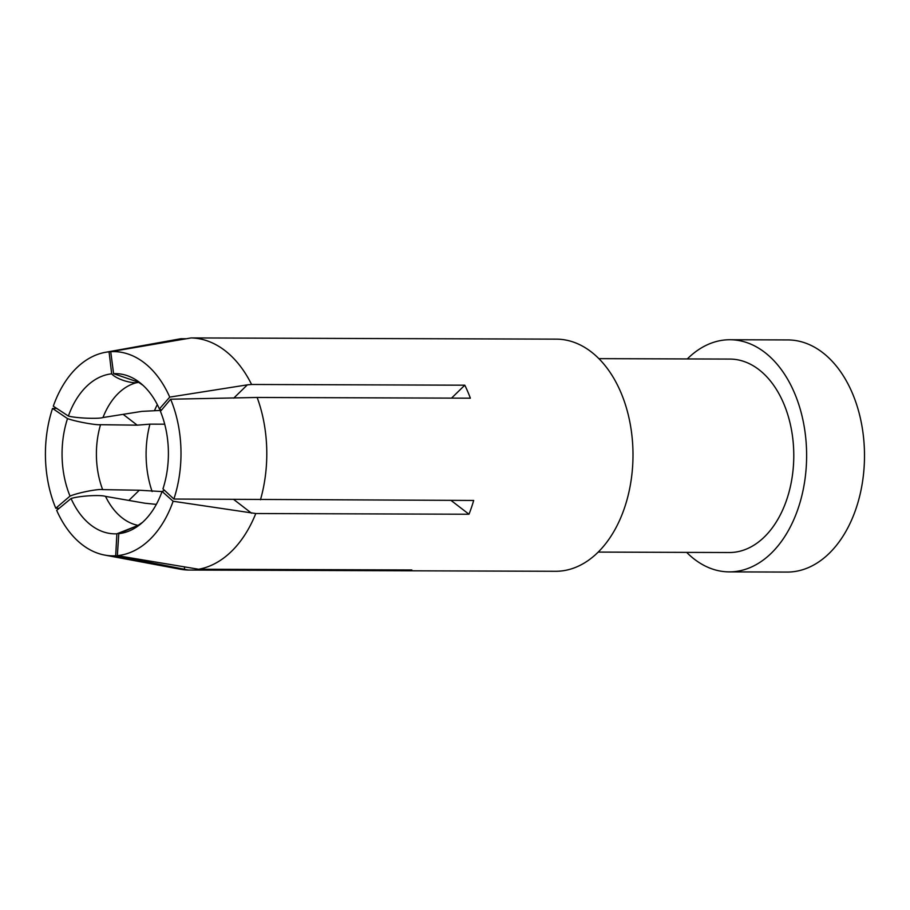 <?xml version="1.0" encoding="UTF-8"?>
<svg xmlns="http://www.w3.org/2000/svg" width="910" height="910" viewBox="0 0 910 910"><rect width="100%" height="100%" fill="white"/><g stroke="black" fill="none" stroke-linecap="round" stroke-linejoin="round"><path stroke-width="1.36" d="M681.522 358.915L633.041 358.756M729.183 571.878L787.059 572.072A116.07 77.043 -89.8 0 0 864.5 456.263A116.07 77.043 -89.8 0 0 787.844 339.93L729.968 339.737A116.07 77.043 90.2 0 1 806.624 456.069A116.07 77.043 90.2 0 1 729.183 571.878A116.07 77.043 90.2 0 1 686.663 552.393M687.312 358.938A116.07 77.043 90.2 0 1 687.835 358.415A116.07 77.043 90.2 0 1 729.968 339.737M598.211 552.086L729.251 552.529A96.722 64.2 -89.8 0 0 793.782 456.024A96.722 64.2 -89.8 0 0 729.9 359.075L680.703 358.915M152.118 491.536A81.252 53.929 90.2 0 1 149.923 424.151L137.194 425.163L100.532 424.697C96.016 425.277 75.598 421.558 67.511 418.611A80.103 53.167 -89.8 0 0 70.025 496.109C77.612 492.776 98.382 488.704 102.648 489.625L139.31 490.228L162.025 491.571M59.127 508.349L55.783 508.235A102.125 67.795 90.2 0 1 52.541 408.431L56.727 408.431M67.511 418.611L52.541 408.431M55.783 508.235L70.025 496.109M137.194 425.163L123.134 414.334M156.327 504.39L144.872 503.207L105.537 496.382C100.475 494.642 79.454 495.825 71.06 498.521A80.103 53.167 -89.8 0 0 116.878 533.795L138.058 525.423M233.733 398.136L247.361 384.85L251.581 384.475L464.783 385.192A116.07 77.043 90.2 0 1 470.356 398.182L257.143 397.465L170.636 399.217A102.125 67.795 90.2 0 1 173.878 499.033L473.678 500.454A116.07 77.043 90.2 0 1 468.98 514.241L255.778 513.524L173.116 501.262A102.125 67.795 90.2 0 1 117.356 555.646L198.642 569.25L411.843 569.967A116.07 77.043 90.2 0 1 402.561 570.775A116.07 77.043 90.2 0 1 401.583 570.763L188.37 570.047L115.695 555.783A102.125 67.795 90.2 0 1 104.673 555.077A102.125 67.795 90.2 0 1 56.682 510.351L71.06 498.521M115.695 555.783L116.878 533.795M173.878 499.033L162.958 488.863A80.103 53.167 -89.8 0 0 160.433 411.365L170.636 399.217M161.491 410.103L159.398 408.954A80.103 53.167 -89.8 0 0 142.995 385.305A80.103 53.167 -89.8 0 0 113.591 373.68L138.547 382.2M402.357 338.645A116.07 77.043 90.2 0 1 403.346 338.634A116.07 77.043 90.2 0 1 404.324 338.645L191.123 337.928L110.724 351.681A102.125 67.795 90.2 0 1 169.738 397.113L247.361 384.85M159.398 408.954L169.738 397.113M110.724 351.681L113.591 373.68M251.581 384.475A116.07 77.043 -89.8 0 0 191.123 337.928M451.542 398.114L464.783 385.192M260.476 499.738A116.07 77.043 -89.8 0 0 257.143 397.465M468.98 514.241L450.973 500.375M251.535 513.195L233.517 499.317M173.116 501.262L162.082 491.423L164.585 490.376M137.899 525.479L118.789 533.647A80.103 53.167 -89.8 0 0 142.643 522.26A80.103 53.167 -89.8 0 0 162.082 491.423M118.789 533.647L117.356 555.646M198.642 569.25A116.07 77.043 -89.8 0 0 255.778 513.524M401.583 570.763L401.549 569.933M184.446 566.828L184.525 569.33M104.673 555.077L180.043 569.171A116.07 77.043 -89.8 0 0 188.37 570.047M128.845 500.432L139.31 490.228M164.71 424.197L149.923 424.151M139.253 382.154C133.542 384.418 116.616 379.538 111.68 373.828L109.063 351.817A102.125 67.795 90.2 0 0 105.355 352.329A102.125 67.795 90.2 0 0 76.485 368.049A102.125 67.795 90.2 0 0 53.303 406.19L68.386 416.052C76.326 418.225 98.633 419.078 102.978 417.531L141.892 411.377L161.252 410.387M111.68 373.828A80.103 53.167 -89.8 0 0 86.427 386.534A80.103 53.167 -89.8 0 0 68.386 416.052M154.62 410.364A81.252 53.929 90.2 0 1 157.316 404.586M109.063 351.817L177.052 339.419L177.086 340.34M177.052 339.419L180.862 338.725A116.07 77.043 -89.8 0 0 180.817 338.736A116.07 77.043 -89.8 0 0 180.771 338.748M180.862 338.725L186.516 338.748M402.561 570.775L555.566 571.287A116.07 77.043 -89.8 0 0 632.996 455.478A116.07 77.043 -89.8 0 0 556.34 339.146L403.346 338.634M102.648 489.625A72.095 47.855 90.2 0 1 100.532 424.697M138.195 525.377A72.095 47.855 90.2 0 1 105.537 496.382M102.978 417.531A72.095 47.855 90.2 0 1 118.323 393.348A72.095 47.855 90.2 0 1 138.673 382.257M138.354 382.132L143.063 385.362M137.979 525.468L142.608 522.294M105.355 352.329L180.817 338.736M598.871 358.642L633.053 358.756"/></g></svg>
